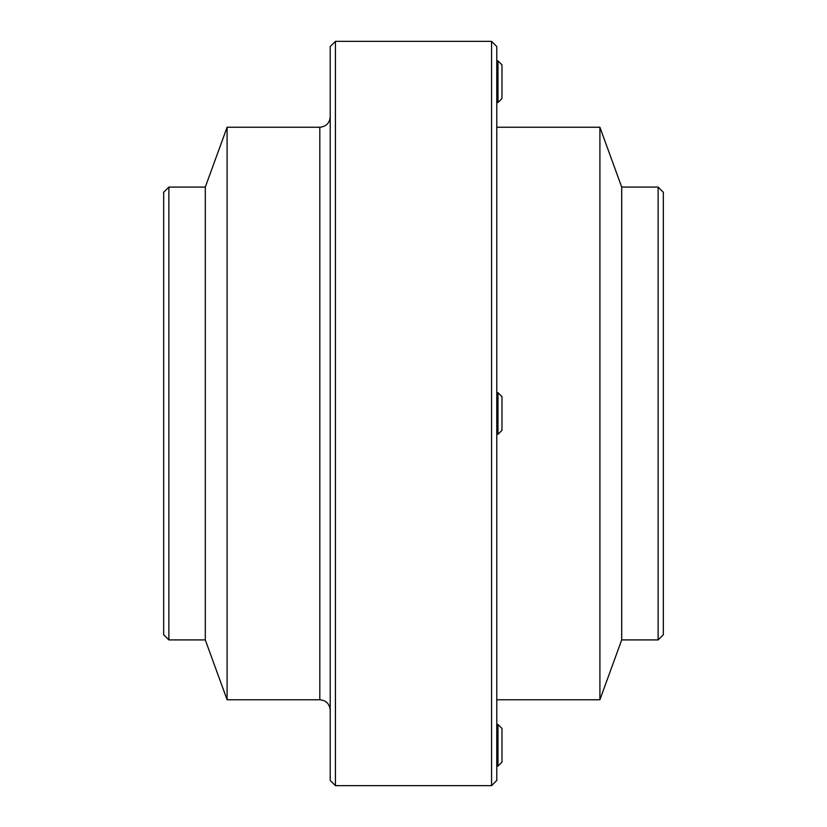 <?xml version="1.0" encoding="UTF-8"?>
<svg xmlns="http://www.w3.org/2000/svg" width="827" height="827" viewBox="0 0 827 827"><rect width="100%" height="100%" fill="white"/><g stroke="black" fill="none" stroke-linecap="round" stroke-linejoin="round"><path stroke-width="1.24" d="M168.873 187.088L163.663 192.288L163.663 634.712L168.873 639.912L168.873 187.088L205.303 187.088L205.303 639.912L227.094 699.766L319.811 699.766C326.138 700.386 329.601 703.86 330.221 710.176M205.303 187.088L227.094 127.234L227.094 699.766M227.094 127.234L319.811 127.234L319.811 699.766M330.221 116.824C329.601 123.14 326.138 126.614 319.811 127.234M335.431 41.35L330.221 46.55L330.221 780.45L335.431 785.65L335.431 41.35L491.569 41.35L491.569 785.65L335.431 785.65M491.569 785.65L496.779 780.45L496.779 46.55L491.569 41.35M496.779 724.493L497.988 724.493L497.988 766.133L496.779 766.133M497.988 766.133L501.979 762.143L501.979 728.484L497.988 724.493M496.779 60.867L497.988 60.867L497.988 102.507L496.779 102.507M497.988 102.507L501.979 98.516L501.979 64.857L497.988 60.867M496.779 392.68L497.988 392.68L497.988 434.32L496.779 434.32M497.988 434.32L501.979 430.329L501.979 396.671L497.988 392.68M658.127 639.912L663.337 634.712L663.337 192.288L658.127 187.088L658.127 639.912L621.697 639.912L599.906 699.766L599.906 127.234L496.779 127.234M621.697 639.912L621.697 187.088L599.906 127.234M658.127 187.088L621.697 187.088M168.873 639.912L205.303 639.912M599.906 699.766L496.779 699.766"/></g></svg>

